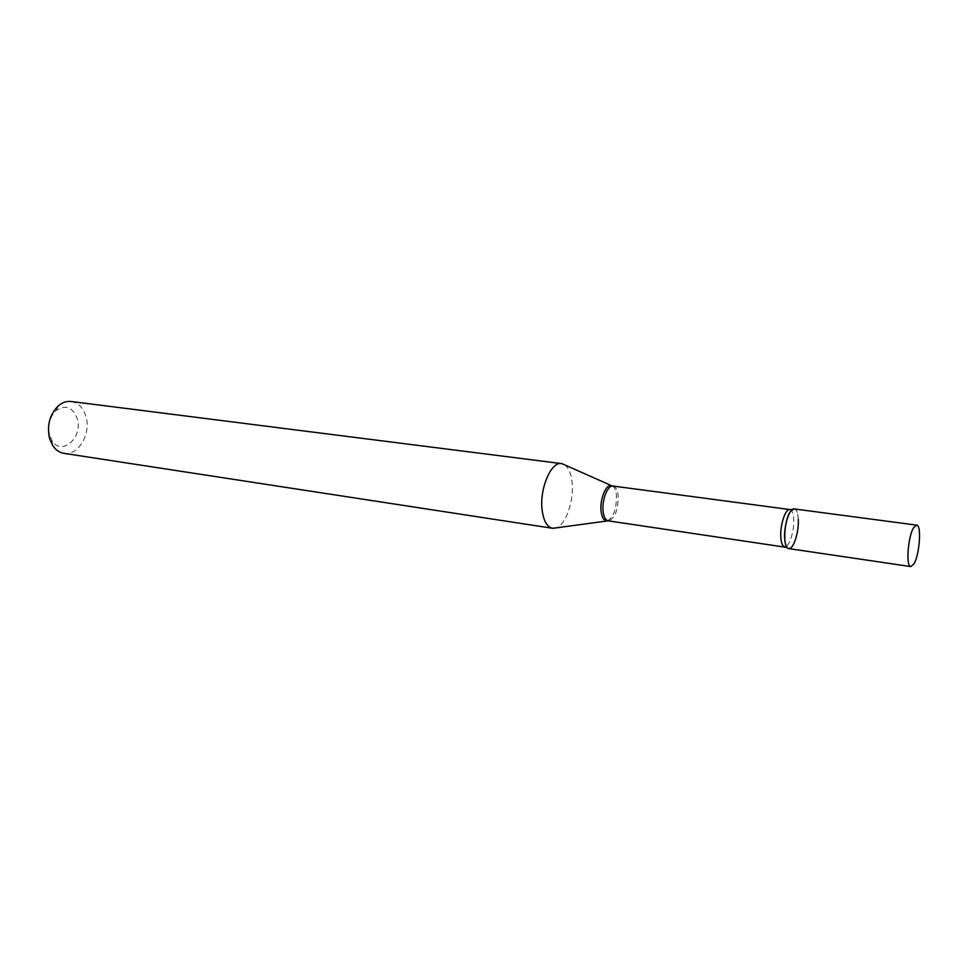 <?xml version="1.0" encoding="UTF-8"?>
<svg xmlns="http://www.w3.org/2000/svg" width="968" height="968" viewBox="0 0 968 968"><rect width="100%" height="100%" fill="white"/><g stroke="black" fill="none" stroke-linecap="round" stroke-linejoin="round"><path stroke-width="0.73" stroke-dasharray="4.84 3.63" d="M794.244 508.926C800.5 508.89 799.011 537.651 792.381 546.146L788.69 548.59M49.586 435.261C47.408 425.351 49.61 417.099 56.168 410.505C65.667 404.346 72.685 407.056 77.246 418.612C83.321 437.403 61.65 456.727 51.957 440.561L49.586 435.261M71.172 401.502C78.372 402.797 83.296 407.843 85.958 416.639C91.294 433.894 78.13 456.194 63.912 453.339M564.852 464.942C568.567 467.81 570.938 473.304 571.979 481.411C574.484 499.766 565.99 524.874 556.043 527.887M792.284 509.543L794.498 508.974C796.676 509.809 797.947 513.306 798.298 519.453M613.059 486.045C615.769 486.65 617.487 489.796 618.177 495.495C618.262 510.209 614.934 518.654 608.182 520.832M612.369 485.912C614.511 487.231 615.866 490.292 616.422 495.12C616.713 508.478 613.736 517.033 607.493 520.772M789.827 509.555C792.018 510.1 793.3 513.391 793.663 519.441C794.425 531.371 788.993 547.924 784.612 546.775M788.956 548.602L786.984 547.452M56.168 410.505L58.298 405.87M51.957 440.561L52.744 445.607"/><path stroke-width="1.45" d="M913.683 527.596L916.635 525.14C921.754 524.922 919.612 554.882 913.925 563.933L910.827 566.595C905.709 566.958 907.923 536.345 913.683 527.596M910.827 566.595L788.69 548.59C782.434 548.723 783.983 519.38 790.723 511.177L794.244 508.926L916.635 525.14M798.298 519.453C799.048 531.88 793.566 549.171 788.956 548.602C786.536 548.311 785.109 544.863 784.673 538.256C783.79 525.164 789.936 507.038 794.498 508.974M556.043 527.887L552.474 528.274L63.912 453.339C59.435 452.588 55.708 450.011 52.744 445.607L49.598 438.613C46.73 425.496 49.622 414.582 58.298 405.87C62.363 402.446 66.659 400.994 71.172 401.502L561.525 463.587L564.852 464.942M552.474 528.274C547.235 527.124 543.822 521.377 542.261 511.031C539.007 489.893 550.889 461.131 561.525 463.587M786.984 547.452L608.182 520.832C605.532 520.24 603.838 517.142 603.125 511.552C601.624 500.226 607.71 484.774 613.059 486.045L612.369 485.912M607.493 520.772L606.404 520.844C603.633 520.336 601.866 517.19 601.104 511.406C599.567 499.803 605.883 483.988 611.34 485.549L561.948 463.66M784.612 546.775C782.471 546.242 781.2 543 780.801 537.071C779.99 525.055 785.508 508.369 789.827 509.555L613.059 486.045M608.182 520.832L552.897 528.322M792.284 509.543L789.827 509.555"/></g></svg>
